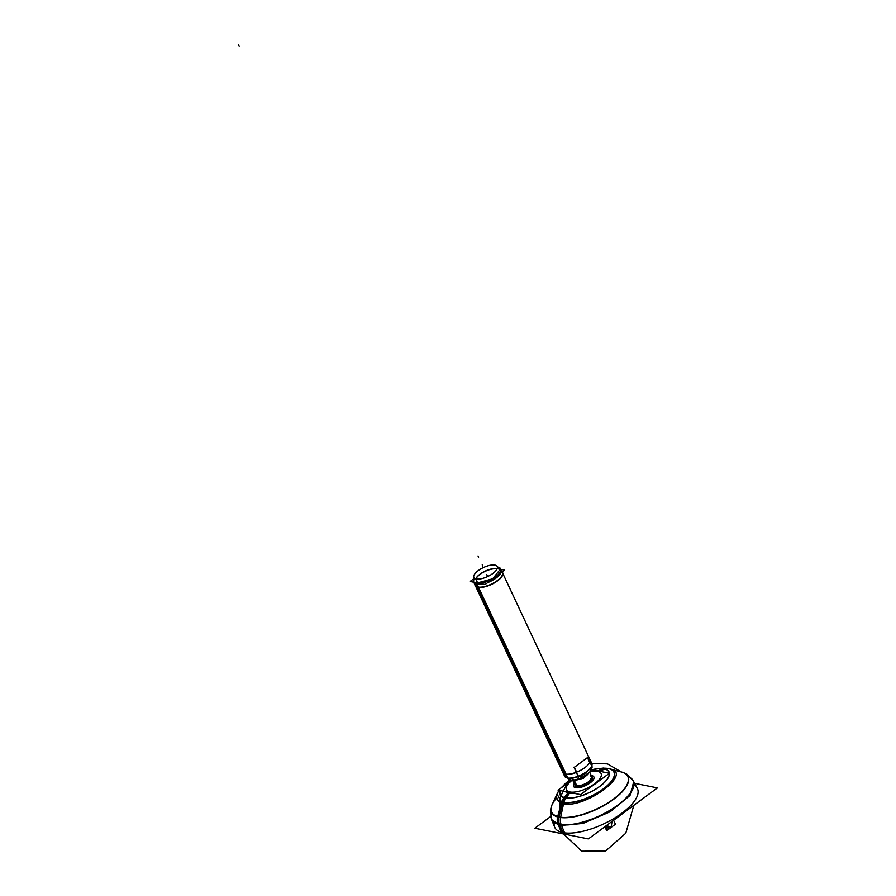 <?xml version="1.0" encoding="UTF-8"?>
<svg xmlns="http://www.w3.org/2000/svg" width="896" height="896" viewBox="0 0 896 896"><rect width="100%" height="100%" fill="white"/><g stroke="black" fill="none" stroke-linecap="round" stroke-linejoin="round"><path stroke-width="1.34" d="M573.53 780.046L576.397 786.184M575.288 779.766A9.386 3.606 -25.1 0 0 587.709 773.942A9.386 3.606 -25.1 0 1 575.288 779.766A9.386 3.606 -25.1 0 0 587.709 773.942A9.386 3.606 -25.1 0 1 575.288 779.766A9.386 3.606 -25.1 0 0 587.709 773.942M589.512 772.307L583.565 778.232L574.056 780.584L573.518 779.43L574.056 780.584L572.88 780.102M574.067 779.979A1.501 1.187 97.4 0 1 574.078 780.035A9.43 3.629 -25.1 0 1 573.888 780.002A9.43 3.629 -25.1 0 0 582.131 778.198A9.43 3.629 -25.1 0 0 588.795 773.024M564.794 773.92A15.187 5.846 -25.1 0 0 580.037 770.594A15.187 5.846 -25.1 0 0 590.307 760.906M563.864 773.573A15.019 5.779 -25.1 0 0 565.555 774.2A15.019 5.779 -25.1 0 0 575.31 772.845M578.614 777.157L573.944 767.2M592.245 767.088L587.574 757.131M576.621 772.162L574.347 767.301L587.451 757.613L589.613 762.238M483.168 584.102L476.694 584.506L476.134 583.307L492.677 578.794L500.651 568.859A15.019 5.779 -25.1 0 1 492.262 579.006A15.019 5.779 -25.1 0 1 475.608 583.162L477.366 586.902M477.546 587.294L564.995 773.976M565.051 774.077L566.798 777.829A15.019 5.779 -25.1 0 0 583.453 773.674A15.019 5.779 -25.1 0 0 591.83 763.504L588.549 756.504M497.504 567.09L498.546 568.366L497.974 567.168L500.651 568.848A15.019 5.779 -25.1 0 0 497.414 567.045M501.043 572.757L500.942 572.947C498.792 576.576 494.424 579.802 487.827 582.602L487.48 582.781M498.064 568.288L500.707 569.363M573.978 767.603L587.608 757.534M498.478 567.258L499.33 569.094M473.446 581.582A15.019 5.779 -25.1 0 0 476.672 583.374L567.862 778.042A15.019 5.779 -25.1 0 1 564.637 776.25L473.446 581.582M474.107 578.043L473.446 581.594M473.458 581.605L476.694 584.506L473.458 581.605M563.606 773.416A15.187 5.846 -25.1 0 0 565.88 774.133M571.637 777.941L572.947 778.814M574.09 779.979L577.069 786.318M577.069 787.013A1.501 1.187 97.4 0 0 576.766 785.758A9.43 3.629 -25.1 0 1 574.93 784.941A9.43 3.629 -25.1 0 1 574.627 784.325M572.667 780.114L574.907 784.907L576.733 786.61A1.501 1.232 101.3 0 0 576.587 785.971A9.386 3.606 154.9 0 1 574.907 784.907A9.542 3.674 -25.1 0 0 576.733 786.61A9.542 3.674 -25.1 0 0 587.933 783.328A9.542 3.674 -25.1 0 0 591.909 776.91L587.933 783.328L576.733 786.61A9.542 3.674 -25.1 0 0 587.955 783.306A9.542 3.674 -25.1 0 0 591.886 776.899A9.542 3.674 -25.1 0 1 587.955 783.306A9.542 3.674 -25.1 0 1 576.733 786.61A1.501 1.232 101.3 0 0 576.587 785.971A1.501 1.232 -78.7 0 1 576.733 786.61A9.542 3.674 -25.1 0 0 587.955 783.306A9.542 3.674 -25.1 0 0 591.886 776.899M576.374 786.878A1.501 1.266 105.8 0 0 576.094 785.624A9.43 3.629 -25.1 0 0 586.152 783.238A9.43 3.629 -25.1 0 0 591.92 776.978A9.43 3.629 -25.1 0 0 591.629 776.362M576.464 785.714L576.587 785.971A9.386 3.606 154.9 0 0 588.706 781.984A9.386 3.606 154.9 0 0 590.229 775.88A9.386 3.606 154.9 0 1 591.909 776.944A9.386 3.606 154.9 0 1 586.902 783.16A9.386 3.606 154.9 0 1 576.587 785.971A9.386 3.606 154.9 0 1 575.019 783.238A9.386 3.606 154.9 0 0 576.587 785.971A1.501 1.232 -78.7 0 1 576.733 786.61A9.542 3.674 -25.1 0 1 574.885 784.862A9.542 3.674 -25.1 0 0 576.733 786.61A1.501 1.232 -78.7 0 0 576.587 785.971A9.386 3.606 154.9 0 1 575.019 783.238M558.578 763.314L558.23 762.597M478.43 587.462A15.187 5.846 154.9 0 1 474.97 584.181M475.787 578.894A12.678 4.883 154.9 0 1 484.949 571.245A12.678 4.883 154.9 0 1 496.854 568.859M474.981 584.091L475.194 582.512M501.413 571.514A15.019 5.779 154.9 0 1 495.902 581.594A15.019 5.779 154.9 0 1 477.882 587.026A15.019 5.779 154.9 0 1 474.981 584.394M474.275 578.39L470.075 581.493L485.15 584.494L504.582 570.136L500.909 569.408M500.819 569.386L498.344 568.893M475.866 578.917A12.846 4.939 154.9 0 1 484.915 571.48A12.846 4.939 154.9 0 1 496.675 568.915A12.846 4.939 154.9 0 1 497.045 568.994A12.846 4.939 -25.1 0 0 496.675 568.915A12.846 4.939 -25.1 0 0 484.915 571.48A12.846 4.939 -25.1 0 0 475.866 578.917A12.846 4.939 154.9 0 1 484.915 571.48A12.846 4.939 154.9 0 1 496.675 568.915A12.846 4.939 -25.1 0 0 484.915 571.48A12.846 4.939 -25.1 0 0 475.866 578.917M588.515 756.426L502.107 571.962A15.187 5.846 154.9 0 1 495.242 582.422A15.187 5.846 154.9 0 1 477.355 587.238M495.958 568.68A12.678 4.883 154.9 0 1 497.078 568.926M568.075 778.064L570.315 779.957L568.008 778.501A12.914 4.973 154.9 0 0 570.797 780.058L569.89 778.109M476.65 579.062A12.914 4.973 154.9 0 1 473.861 577.528A12.914 4.973 154.9 0 1 481.074 568.781A12.914 4.973 154.9 0 1 495.387 565.208M590.89 768.085L582.12 775.88L569.744 778.747L570.315 779.957C573.709 780.45 577.954 779.442 583.027 776.922L589.926 771.826L591.45 767.67A12.914 4.973 154.9 0 1 584.08 776.373A12.914 4.973 154.9 0 1 569.89 779.878L569.061 778.12M477.546 582.747L475.731 578.883A12.914 4.973 154.9 0 0 490.056 575.31A12.914 4.973 154.9 0 0 497.258 566.563A12.914 4.973 154.9 0 0 494.48 565.029M550.592 816.57L534.811 828.229L588.37 838.914L657.418 787.886L634.603 783.328M562.923 832.586A45.662 17.562 154.9 0 0 617.635 816.133A45.662 17.562 154.9 0 0 634.547 785.49A45.662 17.562 154.9 0 1 617.635 816.133A45.662 17.562 154.9 0 1 562.923 832.586A45.662 17.562 154.9 0 0 617.635 816.133A45.662 17.562 154.9 0 0 634.547 785.49A45.662 17.562 154.9 0 1 617.635 816.133A45.662 17.562 154.9 0 1 562.923 832.586A45.662 17.562 154.9 0 1 554.176 823.133A45.662 17.562 154.9 0 0 562.923 832.586L559.563 824.432A45.181 17.382 154.9 0 1 551.354 818.989A45.181 17.382 -25.1 0 0 559.563 824.432A10.517 8.602 -78.7 0 1 559.093 816.984A10.517 8.602 101.3 0 0 559.563 824.432A45.181 17.382 -25.1 0 0 609.728 810.634A45.181 17.382 -25.1 0 0 633.17 780.662A45.181 17.382 154.9 0 1 609.728 810.634A45.181 17.382 154.9 0 1 559.563 824.432A45.181 17.382 -25.1 0 0 615.832 806.714A45.181 17.382 -25.1 0 0 628.141 776.675A45.181 17.382 154.9 0 1 615.832 806.714A45.181 17.382 154.9 0 1 559.563 824.432L562.923 832.586A45.662 17.562 154.9 0 1 554.176 823.133A45.662 17.562 154.9 0 0 562.923 832.586L559.563 824.432A45.181 17.382 154.9 0 1 551.51 812.571A45.181 17.382 -25.1 0 0 559.563 824.432A10.517 8.602 -78.7 0 1 559.093 816.984A42.101 16.195 -25.1 0 0 612.685 799.646A42.101 16.195 -25.1 0 0 621.443 772.005M551.174 818.53A45.17 17.382 -25.1 0 0 551.286 818.821A45.17 17.382 -25.1 0 0 561.154 824.533L564.67 833.022M561.434 832.384L557.962 823.894A45.17 17.382 -25.1 0 0 608.451 811.182A45.17 17.382 -25.1 0 0 633.091 780.506L633.73 781.704L630.011 795.469L610.254 811.72L582.982 823.435L560.011 825.53L559.507 824.286L560.011 825.53L551.611 819.582M552.406 804.014A41.989 16.15 -25.1 0 0 560.672 817.074A10.517 8.299 97.4 0 0 561.277 824.835A45.192 17.382 -25.1 0 1 551.454 819.224L551.354 818.989M552.205 804.429A42.101 16.195 -25.1 0 0 559.093 816.984L562.643 802.57A31.573 12.152 154.9 0 1 557.48 793.162A31.573 12.152 -25.1 0 0 562.643 802.57A10.517 8.602 -78.7 0 1 564.995 797.787A10.517 8.602 101.3 0 0 562.643 802.57A31.573 12.152 -25.1 0 0 602.829 789.566A31.573 12.152 -25.1 0 0 609.403 768.835L621.981 772.15A42.314 16.274 -25.1 0 0 621.678 772.061A42.314 16.274 -25.1 0 1 611.89 800.554A42.314 16.274 -25.1 0 1 557.581 816.928L561.646 802.021A31.36 12.062 -25.1 0 0 601.899 789.891A31.36 12.062 -25.1 0 0 609.157 768.768A31.36 12.062 -25.1 0 0 608.093 768.533A31.36 12.062 -25.1 0 1 609.157 768.768L610.355 769.082M568.154 792.154A19.902 7.661 -25.1 0 0 569.33 792.478L564.995 797.787A26.88 10.349 -25.1 0 0 592.973 790.653A26.88 10.349 -25.1 0 0 609.258 773.394A26.88 10.349 -25.1 0 1 592.973 790.653A26.88 10.349 -25.1 0 1 564.995 797.787A10.517 8.602 101.3 0 0 562.643 802.57A10.517 8.602 -78.7 0 1 564.995 797.787A26.88 10.349 -25.1 0 0 592.973 790.653A26.88 10.349 -25.1 0 0 609.258 773.394A26.88 10.349 154.9 0 1 592.973 790.653A26.88 10.349 154.9 0 1 564.995 797.787L569.33 792.478A19.902 7.661 154.9 0 1 568.154 792.154A19.902 7.661 -25.1 0 0 569.33 792.478A19.902 7.661 -25.1 0 0 570.696 792.658A19.902 7.661 154.9 0 1 569.33 792.478A19.902 7.661 154.9 0 1 568.154 792.154A19.902 7.661 -25.1 0 0 569.33 792.478L564.995 797.787A26.88 10.349 -25.1 0 1 560.258 790.574A26.88 10.349 -25.1 0 0 564.995 797.787A26.88 10.349 154.9 0 1 560.258 790.574A26.88 10.349 -25.1 0 0 564.995 797.787A10.517 8.602 101.3 0 0 562.643 802.57A31.573 12.152 -25.1 0 1 559.16 790.362A31.573 12.152 -25.1 0 0 562.643 802.57A31.573 12.152 -25.1 0 0 602.84 789.566A31.573 12.152 -25.1 0 0 609.392 768.835A31.573 12.152 154.9 0 1 602.829 789.566A31.573 12.152 154.9 0 1 562.643 802.57A31.573 12.152 -25.1 0 0 602.84 789.566A31.573 12.152 -25.1 0 0 609.392 768.835A31.36 12.062 -25.1 0 0 609.157 768.768M558.085 791.952A31.36 12.062 -25.1 0 0 557.581 792.926A31.36 12.062 -25.1 0 0 563.864 802.469L560.582 817.522A42.314 16.274 -25.1 0 1 552.104 804.664L557.581 792.926M609.482 768.891C634.514 772.509 584.472 809.491 562.363 803.712L562.71 802.312L562.363 803.712L557.066 794.046L557.57 792.949M592.032 769.765A26.734 10.282 -25.1 0 1 604.867 769.171A10.517 8.87 -74.2 0 1 609.47 768.858M570.002 779.912A26.734 10.282 -25.1 0 0 562.464 786.901M560.347 790.597A26.734 10.282 -25.1 0 0 566.07 797.832A10.517 8.299 97.4 0 0 563.774 802.917A31.685 12.186 -25.1 0 1 557.323 793.498M608.552 768.645A10.517 8.602 -78.7 0 0 604.094 768.902A26.88 10.349 -25.1 0 1 609.246 773.203A26.88 10.349 -25.1 0 0 604.094 768.902A26.88 10.349 154.9 0 1 609.246 773.203A26.88 10.349 -25.1 0 0 604.094 768.902A26.88 10.349 -25.1 0 0 591.965 769.754A26.88 10.349 154.9 0 1 604.094 768.902A10.517 8.602 -78.7 0 1 608.138 768.544A10.517 8.602 101.3 0 0 604.094 768.902A26.88 10.349 -25.1 0 0 591.965 769.754A26.88 10.349 -25.1 0 1 604.094 768.902A10.517 8.602 -78.7 0 1 608.552 768.645A10.517 8.602 101.3 0 0 604.094 768.902L598.405 771.042M569.968 779.901A26.88 10.349 -25.1 0 0 562.307 787.013A26.88 10.349 154.9 0 1 569.968 779.901A26.88 10.349 -25.1 0 0 562.307 787.013A26.88 10.349 -25.1 0 1 569.968 779.901M599.133 771.187L605.136 769.07A27.037 10.405 -25.1 0 0 591.898 769.742M569.979 792.714A3.002 2.374 97.4 0 1 570.102 792.546L565.891 798.067A27.037 10.405 -25.1 0 1 560.179 790.563M569.934 779.89A27.037 10.405 -25.1 0 0 562.15 787.136M574.616 793.442L568.546 793.442L569.408 792.378L568.546 793.442L565.051 791.538M569.52 781.682L571.424 780.114M595.538 770.47L601.989 771.758M572.208 780.136A19.13 7.358 -25.1 0 0 569.856 791.974A19.13 7.358 154.9 0 1 572.208 780.136A19.13 7.358 -25.1 0 0 569.856 791.974A19.13 7.358 -25.1 0 0 594.552 783.843A19.13 7.358 -25.1 0 0 597.677 771.411A19.13 7.358 -25.1 0 0 589.971 771.814A19.13 7.358 154.9 0 1 597.677 771.411A19.13 7.358 154.9 0 1 594.552 783.843A19.13 7.358 154.9 0 1 569.856 791.974A19.13 7.358 154.9 0 1 572.208 780.136A19.13 7.358 -25.1 0 0 569.856 791.974A19.13 7.358 -25.1 0 0 594.552 783.843A19.13 7.358 -25.1 0 0 597.677 771.411A19.13 7.358 -25.1 0 0 589.971 771.814A19.13 7.358 -25.1 0 1 597.677 771.411A19.13 7.358 154.9 0 1 594.552 783.843A19.13 7.358 154.9 0 1 569.856 791.974A19.13 7.358 -25.1 0 0 594.552 783.843A19.13 7.358 -25.1 0 0 597.677 771.411A19.13 7.358 154.9 0 0 589.926 771.826M571.626 780.125L558.074 790.138L580.53 794.618L609.459 773.248L591.36 769.63M591.27 775.589A11.189 4.301 154.9 0 1 591.909 775.678A11.189 4.301 -25.1 0 0 591.27 775.589A11.189 4.301 154.9 0 1 591.909 775.678A11.189 4.301 154.9 0 1 590.072 782.947A11.189 4.301 154.9 0 1 575.635 787.707A11.189 4.301 -25.1 0 0 590.072 782.947A11.189 4.301 -25.1 0 0 591.909 775.678A11.189 4.301 154.9 0 1 590.072 782.947A11.189 4.301 154.9 0 1 575.635 787.707A11.189 4.301 154.9 0 1 574.269 783.552A11.189 4.301 -25.1 0 0 575.635 787.707A11.189 4.301 154.9 0 1 574.269 783.552A11.189 4.301 -25.1 0 0 575.635 787.707A11.189 4.301 -25.1 0 0 590.072 782.947A11.189 4.301 -25.1 0 0 591.909 775.678A11.189 4.301 -25.1 0 0 591.27 775.589A11.189 4.301 154.9 0 1 591.909 775.678A11.189 4.301 154.9 0 1 590.072 782.947A11.189 4.301 154.9 0 1 575.635 787.707A11.189 4.301 154.9 0 1 574.269 783.552M609.414 773.282A27.037 10.405 -25.1 0 1 592.39 791.09A27.037 10.405 -25.1 0 1 563.976 797.686L568.702 792.266A3.002 2.531 105.8 0 0 568.557 792.434M597.027 782.432A19.902 7.661 154.9 0 1 592.794 785.557A19.902 7.661 -25.1 0 0 597.027 782.432A19.902 7.661 154.9 0 1 592.794 785.557A19.902 7.661 -25.1 0 0 597.027 782.432A19.902 7.661 -25.1 0 1 592.794 785.557M597.71 770.896L603.221 768.69A27.037 10.405 -25.1 0 1 609.403 773.237M601.474 779.15L587.798 789.253M564.178 797.462A10.517 8.87 105.8 0 0 561.534 802.469M602.974 768.79A10.517 8.299 -82.6 0 1 606.536 768.286L609.762 768.936M557.704 816.491A10.517 8.87 105.8 0 0 558.085 824.197M637.381 788.514L633.091 780.506A45.17 17.382 -25.1 0 0 632.923 780.226M589.747 762.53L587.451 757.613L589.747 762.53L587.451 757.613L574.347 767.301L576.61 772.139M576.408 772.442A15.019 5.779 154.9 0 1 565.555 774.2A15.019 5.779 -25.1 0 0 576.408 772.442A15.019 5.779 154.9 0 1 565.555 774.2A15.019 5.779 -25.1 0 1 563.058 769.832A15.019 5.779 -25.1 0 0 565.555 774.2M588.101 758.24A15.019 5.779 154.9 0 1 589.982 762.261A15.019 5.779 154.9 0 0 588.101 758.24M565.499 774.077L478.05 587.406M572.712 778.837L571.39 777.974M502.029 572.029A15.019 5.779 154.9 0 1 495.13 582.086A15.019 5.779 154.9 0 1 477.882 587.026A15.019 5.779 154.9 0 1 475.003 583.878A15.019 5.779 -25.1 0 0 477.882 587.026A15.019 5.779 -25.1 0 0 495.13 582.086A15.019 5.779 -25.1 0 0 502.029 572.029A15.019 5.779 154.9 0 1 495.13 582.086A15.019 5.779 154.9 0 1 477.882 587.026A15.019 5.779 154.9 0 1 475.003 583.878M482.205 564.883L482.798 566.138L482.205 564.883M576.587 785.971A9.386 3.606 154.9 0 0 588.706 781.984A9.386 3.606 154.9 0 0 590.229 775.88A9.386 3.606 154.9 0 1 588.706 781.984A9.386 3.606 154.9 0 1 576.587 785.971L573.798 780.013M606.379 825.597L611.061 827.434L615.44 824.197L613.592 820.266L615.44 824.197L611.061 827.434L606.379 825.597M476.123 583.285L567.314 777.952L476.123 583.285M587.451 757.613L574.347 767.301L587.451 757.613M606.704 830.648L606.85 825.25L606.704 830.648L611.072 827.422L612.069 821.386L611.072 827.422L606.704 830.648L604.856 826.717L606.704 830.648M576.979 787.002A1.501 1.198 98.2 0 0 576.688 785.747M574.885 784.862A9.542 3.674 -25.1 0 0 576.733 786.61M605.394 826.325L609.224 828.789L607.387 824.858L609.224 828.789L605.394 826.325M478.61 557.211L478.027 555.957L478.61 557.211M487.323 575.814L486.741 574.56L487.323 575.814M570.326 779.979L569.453 778.12L570.326 779.979M556.147 798.526A42.101 16.195 -25.1 0 0 552.306 804.227A42.101 16.195 154.9 0 1 556.147 798.526A42.101 16.195 -25.1 0 0 552.306 804.227M552.227 804.395A42.101 16.195 -25.1 0 0 559.093 816.984A42.101 16.195 154.9 0 1 552.227 804.395A42.101 16.195 -25.1 0 0 559.093 816.984A42.101 16.195 -25.1 0 0 613.446 799.098A42.101 16.195 -25.1 0 0 620.312 771.736A42.101 16.195 154.9 0 1 613.446 799.098A42.101 16.195 154.9 0 1 559.093 816.984A10.517 8.602 101.3 0 0 559.563 824.432A45.181 17.382 -25.1 0 0 615.832 806.714A45.181 17.382 -25.1 0 0 628.141 776.675M563.125 785.926A31.573 12.152 -25.1 0 0 561.31 787.752A31.573 12.152 -25.1 0 1 563.125 785.926M569.33 792.478A19.902 7.661 -25.1 0 0 570.696 792.658A19.902 7.661 154.9 0 1 569.33 792.478A19.902 7.661 -25.1 0 0 570.696 792.658M563.595 833.974L581.717 851.2L605.696 850.92L625.778 833.224L633.819 805.325L625.778 833.224L605.696 850.92L581.717 851.2L563.595 833.974M621.174 771.926L607.499 763.874L591.842 763.515L607.499 763.874L621.174 771.926M569.8 778.109L560.37 796.981L558.835 818.306L560.37 796.981L569.8 778.109M238.582 44.8L239.165 46.054L238.582 44.8M551.51 812.571A45.181 17.382 -25.1 0 0 559.563 824.432A10.517 8.602 101.3 0 1 559.093 816.984L562.643 802.57L559.093 816.984A42.101 16.195 -25.1 0 0 613.446 799.098A42.101 16.195 -25.1 0 0 620.312 771.736M604.083 768.97A10.517 8.635 -78.2 0 1 608.821 768.701M591.606 769.686L603.4 768.062L609.403 768.835A31.573 12.152 154.9 0 1 602.84 789.566A31.573 12.152 154.9 0 1 562.643 802.57A31.573 12.152 154.9 0 1 557.48 793.15M564.973 797.653A10.517 8.635 101.8 0 0 562.464 802.693M559.003 816.805A10.517 8.624 101.6 0 0 559.485 824.544M589.669 772.15L592.043 777.235M500.651 568.859L501.222 570.069M567.437 777.291L568.008 778.501M551.286 818.821L554.691 827.254M551.79 820.086L551.298 818.843M621.869 772.117L620.995 771.882M551.622 805.773L550.413 810.13L551.309 818.888M557.48 793.162L559.059 790.339M560.482 788.368L569.778 779.845M633.114 780.562L626.965 774.278L622.843 772.408L626.875 774.222L633.293 780.886"/></g></svg>
